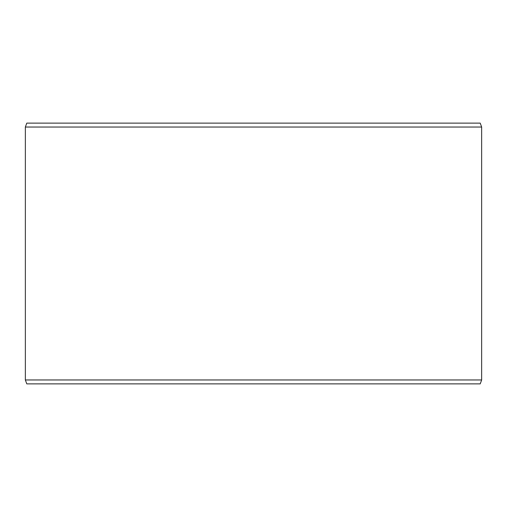 <?xml version="1.0" encoding="UTF-8"?>
<svg xmlns="http://www.w3.org/2000/svg" width="507" height="507" viewBox="0 0 507 507"><rect width="100%" height="100%" fill="white"/><g stroke="black" fill="none" stroke-linecap="round" stroke-linejoin="round"><path stroke-width="0.76" d="M26.776 123.131L480.224 123.131L481.65 127.042L25.35 127.042L26.776 123.131M25.35 379.958L26.776 383.869L480.224 383.869L481.65 379.958L25.35 379.958L25.35 127.042M481.65 379.958L481.65 127.042"/></g></svg>
